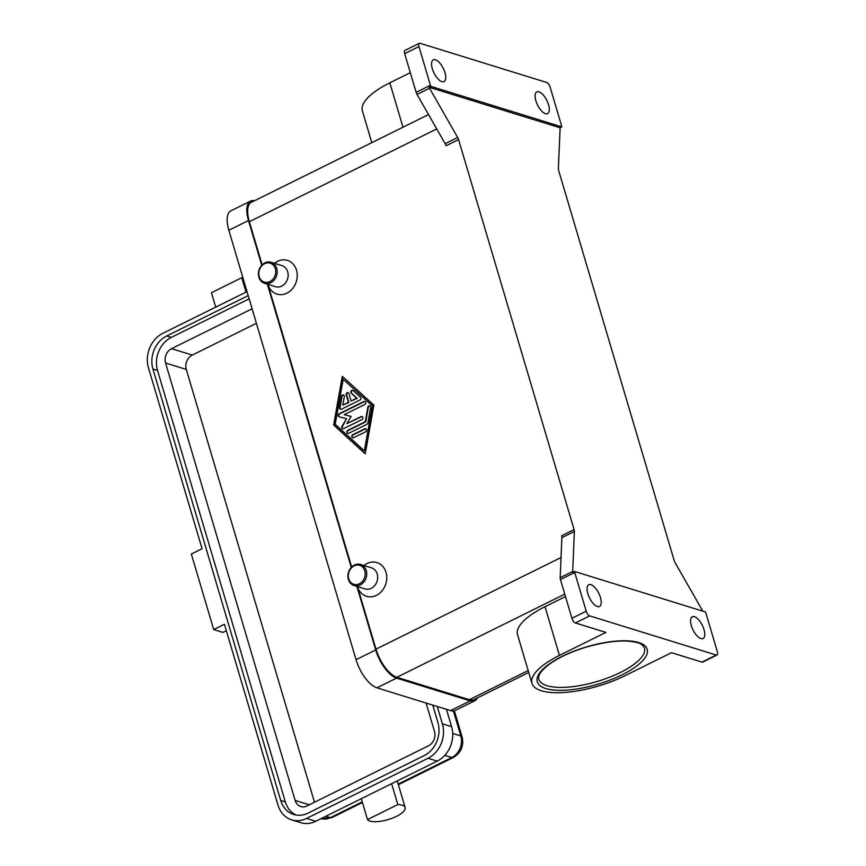 <?xml version="1.0" encoding="UTF-8"?>
<svg xmlns="http://www.w3.org/2000/svg" width="866" height="866" viewBox="0 0 866 866"><rect width="100%" height="100%" fill="white"/><g stroke="black" fill="none" stroke-linecap="round" stroke-linejoin="round"><path stroke-width="1.3" d="M242.913 277.759A19.842 6.755 163.5 0 0 241.755 277.705L211.434 292.719L215.71 307.138M246.031 292.123L241.755 277.705M367.498 819.582A19.842 6.755 163.5 0 0 374.404 821.715A19.842 6.755 163.5 0 0 395.383 816.865A19.842 6.755 163.5 0 0 405.136 807.513A19.842 6.755 163.5 0 0 397.819 804.568L367.498 819.582L361.317 798.712L315.733 821.282A26.456 22.17 107.2 0 1 300.848 822.7L291.647 819.853A26.456 22.17 107.2 0 1 278.029 805.185L224.435 624.267L213.718 629.571L191.332 554.024L202.059 548.719L148.465 367.79A26.456 22.17 107.2 0 1 162.83 333.323L247.026 291.625M276.752 268.373A11.02 9.234 107.2 0 1 274.36 279.826A11.02 9.234 107.2 0 1 264.563 283.334A11.02 9.234 107.2 0 1 258.891 277.217A11.02 9.234 107.2 0 1 261.294 265.765A11.02 9.234 107.2 0 1 271.08 262.268A11.02 9.234 107.2 0 1 276.752 268.373M275.291 268.644A9.927 8.314 107.2 0 1 269.9 281.569A9.927 8.314 107.2 0 1 259.215 276.6A9.927 8.314 107.2 0 1 264.595 263.675A9.927 8.314 107.2 0 1 275.291 268.644M271.08 262.268L282.013 265.646A11.02 9.234 107.2 0 1 287.685 271.762A11.02 9.234 107.2 0 1 285.282 283.214A11.02 9.234 107.2 0 1 275.496 286.711L264.563 283.334M274.446 263.307A17.645 14.776 107.2 0 1 296.497 270.17A17.645 14.776 107.2 0 1 286.938 293.141A17.645 14.776 107.2 0 1 267.93 284.373L351.661 567.035M348.413 579.419A11.02 9.234 -72.8 0 0 354.086 585.535A11.02 9.234 -72.8 0 0 363.872 582.028A11.02 9.234 -72.8 0 0 366.275 570.575A11.02 9.234 -72.8 0 0 360.602 564.47A11.02 9.234 -72.8 0 0 350.806 567.966A11.02 9.234 -72.8 0 0 348.413 579.419M348.727 578.802A9.927 8.314 -72.8 0 0 359.412 583.771A9.927 8.314 -72.8 0 0 364.803 570.835A9.927 8.314 -72.8 0 0 354.118 565.877A9.927 8.314 -72.8 0 0 348.727 578.802M354.086 585.535L365.008 588.912A11.02 9.234 -72.8 0 0 374.805 585.416A11.02 9.234 -72.8 0 0 377.208 573.952A11.02 9.234 -72.8 0 0 371.525 567.847L360.602 564.47M363.958 565.509A17.645 14.776 107.2 0 1 386.02 572.372A17.645 14.776 107.2 0 1 376.45 595.343A17.645 14.776 107.2 0 1 357.442 586.574L375.985 649.154A26.456 11.312 63.7 0 0 396.855 677.288L469.34 699.706A26.456 11.312 63.7 0 0 474.016 699.566L528.736 672.46M445.167 143.68A4.406 1.884 -116.3 0 1 445.676 144.709A4.406 1.884 -116.3 0 1 446.066 145.769L458.569 139.567A4.406 1.884 63.7 0 0 458.19 138.517A4.406 1.884 63.7 0 0 457.67 137.488L445.167 143.68L417.022 94.426L429.536 88.235A4.406 1.884 -116.3 0 1 429.038 87.239L430.824 86.351A4.406 1.884 -116.3 0 1 430.803 86.319A4.406 1.884 -116.3 0 1 430.424 85.258L418.96 46.569A4.406 1.884 -116.3 0 1 418.798 43.96A4.406 1.884 -116.3 0 1 419.306 43.322A4.406 1.884 -116.3 0 1 420.086 43.3L546.641 82.454A4.406 1.884 -116.3 0 1 548.622 84.121A4.406 1.884 -116.3 0 1 550.126 87.141L561.59 125.841A4.406 1.884 -116.3 0 1 561.817 126.847A4.406 1.884 -116.3 0 1 561.817 126.88L560.031 127.767A4.406 1.884 -116.3 0 1 560.086 128.623L558.386 168.654A4.406 1.884 63.7 0 0 558.44 169.541A4.406 1.884 63.7 0 0 558.667 170.537L674.192 560.54A4.406 1.884 63.7 0 0 674.582 561.601A4.406 1.884 63.7 0 0 675.09 562.629L702.813 611.158M430.424 85.258L416.135 92.337A4.406 1.884 63.7 0 0 416.514 93.398A4.406 1.884 63.7 0 0 417.022 94.426M560.454 579.581L574.753 572.502A4.406 1.884 -116.3 0 1 574.526 571.495A4.406 1.884 -116.3 0 1 574.515 571.463L572.729 572.35A4.406 1.884 -116.3 0 1 572.686 571.495L574.375 531.464A4.406 1.884 63.7 0 0 574.32 530.577A4.406 1.884 63.7 0 0 574.093 529.581L561.59 535.773A4.406 1.884 -116.3 0 1 561.817 536.768A4.406 1.884 -116.3 0 1 561.872 537.656L560.172 577.687A4.406 1.884 63.7 0 0 560.226 578.575A4.406 1.884 63.7 0 0 560.454 579.581L571.917 618.281A4.406 1.884 63.7 0 0 573.433 621.301A4.406 1.884 63.7 0 0 575.403 622.968L605.886 632.397L559.436 655.4A62.839 21.379 163.5 0 0 531.973 683.393A62.839 21.379 163.5 0 0 625.025 675.697L671.475 652.693L701.958 662.122A4.406 1.884 63.7 0 0 702.737 662.1L717.037 655.021A4.406 1.884 -116.3 0 1 716.258 655.042L589.692 615.888A4.406 1.884 -116.3 0 1 587.722 614.221A4.406 1.884 -116.3 0 1 586.217 611.201L571.917 618.281M419.306 43.322L405.007 50.401A4.406 1.884 63.7 0 0 404.509 51.04A4.406 1.884 63.7 0 0 404.671 53.638L418.96 46.569M574.515 571.463L705.519 611.991A4.406 1.884 -116.3 0 1 705.53 612.035A4.406 1.884 -116.3 0 1 705.909 613.085L717.373 651.784A4.406 1.884 -116.3 0 1 717.535 654.382A4.406 1.884 -116.3 0 1 717.037 655.021M694.445 616.7A12.124 5.185 -116.3 0 1 703.268 627.46A12.124 5.185 -116.3 0 1 703.062 638.502A12.124 5.185 -116.3 0 1 700.919 638.567A12.124 5.185 -116.3 0 1 692.086 627.807A12.124 5.185 -116.3 0 1 692.302 616.765A12.124 5.185 -116.3 0 1 694.445 616.7M435.414 59.786A12.124 5.185 -116.3 0 1 444.247 70.547A12.124 5.185 -116.3 0 1 444.041 81.588A12.124 5.185 -116.3 0 1 441.898 81.653A12.124 5.185 -116.3 0 1 433.065 70.893A12.124 5.185 -116.3 0 1 433.271 59.851A12.124 5.185 -116.3 0 1 435.414 59.786M590.893 584.658A12.124 5.185 -116.3 0 1 599.716 595.418A12.124 5.185 -116.3 0 1 599.51 606.46A12.124 5.185 -116.3 0 1 597.367 606.525A12.124 5.185 -116.3 0 1 588.544 595.765A12.124 5.185 -116.3 0 1 588.75 584.723A12.124 5.185 -116.3 0 1 590.893 584.658M538.966 91.818A12.124 5.185 -116.3 0 1 547.799 102.578A12.124 5.185 -116.3 0 1 547.583 113.619A12.124 5.185 -116.3 0 1 545.45 113.695A12.124 5.185 -116.3 0 1 536.617 102.924A12.124 5.185 -116.3 0 1 536.823 91.883A12.124 5.185 -116.3 0 1 538.966 91.818M429.038 87.239L560.031 127.767M429.536 88.235L457.67 137.488M458.569 139.567L574.093 529.581M430.824 86.351L561.817 126.88M574.753 572.502L586.217 611.201M410.3 72.679L389.83 82.811A62.839 21.379 163.5 0 0 362.367 110.805L371.795 142.652M416.135 92.337L404.671 53.638M428.529 114.561L251.432 202.254A26.456 11.312 63.7 0 0 249.365 221.696L262.138 264.834M373.863 405.126L365.246 453.849L333.659 425.033L342.276 376.309L373.863 405.126M531.973 683.393L517.543 634.691A62.839 21.379 -16.5 0 1 545.017 606.698L565.487 596.555M446.466 709.341L451.587 726.65A26.456 22.17 107.2 0 1 437.222 761.127L361.317 798.712M391.638 783.698L397.819 804.568M226.351 630.729L222.919 632.418L213.718 629.571M432.751 705.097L437.925 722.59A25.363 21.239 107.2 0 1 424.156 755.628L308.036 813.131A25.363 21.239 107.2 0 1 293.769 814.495A25.363 21.239 107.2 0 1 280.714 800.444L152.925 369.003A25.363 21.239 107.2 0 1 166.694 335.965L248.196 295.609M249.159 298.835L171.295 337.394A25.363 21.239 -72.8 0 0 157.525 370.431L285.315 801.862A25.363 21.239 -72.8 0 0 296.118 815.047M252.103 308.772L171.555 348.662A11.02 9.234 -72.8 0 0 165.568 363.027L295.133 800.422A11.02 9.234 -72.8 0 0 300.805 806.527A11.02 9.234 -72.8 0 0 307.008 805.943L428.497 745.778A11.02 9.234 -72.8 0 0 434.483 731.413L426.072 703.04M256.401 323.31L192.274 355.071A11.02 9.234 -72.8 0 0 186.287 369.436L314.488 802.241M437.254 706.494L442.385 723.803A26.456 22.17 107.2 0 1 428.01 758.27L306.532 818.435A26.456 22.17 107.2 0 1 291.647 819.853M364.359 450.861L372.315 405.894L343.163 379.297L335.207 424.264L364.359 450.861L372.77 406.035L343.163 379.297M359.942 400.049L341.399 409.228A1.656 1.386 107.2 0 1 339.569 407.572L341.561 396.325A1.656 1.386 107.2 0 1 344.322 396.671L342.839 405.104L348.446 402.322L346.238 394.864A1.656 1.386 107.2 0 1 348.922 393.543L351.131 400.99L356.738 398.219L351.271 393.229A1.656 1.386 107.2 0 1 353.155 390.588L360.44 397.234A1.656 1.386 107.2 0 1 359.942 400.049M353.566 437.741A1.656 1.386 107.2 0 1 352.679 434.764L364.738 428.789A1.656 1.386 107.2 0 1 365.614 431.777L353.566 437.741M366.946 424.286L348.706 433.314A1.656 1.386 107.2 0 1 347.829 430.326L365.29 421.677L367.834 407.258A1.656 1.386 107.2 0 1 370.605 407.594L367.888 422.965A1.656 1.386 107.2 0 1 366.946 424.286M344.203 414.684L351.087 416.405L346.855 423.626L361.111 416.568A1.656 1.386 107.2 0 1 361.999 419.545L343.607 428.659A1.656 1.386 107.2 0 1 342.016 426.343L346.508 418.668L339.201 416.838A1.656 1.386 107.2 0 1 339.191 413.742L363.915 401.499A1.656 1.386 107.2 0 1 364.803 404.476L344.203 414.684L351.066 416.427M254.485 200.739A26.456 11.312 63.7 0 0 250.555 201.085L230.908 210.817A26.456 11.312 63.7 0 0 228.841 230.259L356.045 659.697A26.456 11.312 63.7 0 0 376.926 687.831L450.558 710.607A26.456 11.312 63.7 0 0 455.235 710.466L474.882 700.735A26.456 11.312 63.7 0 0 477.545 697.812M356.868 586.39L375.703 649.965A26.456 11.312 63.7 0 0 396.574 678.1L470.216 700.875A26.456 11.312 63.7 0 0 474.882 700.735M250.555 201.085A26.456 11.312 63.7 0 0 248.499 220.527L261.738 265.245M267.356 284.189L351.26 567.447M365.073 401.51A1.656 1.386 -72.8 0 0 364.38 401.64L339.645 413.883A1.656 1.386 -72.8 0 0 339.429 416.892M346.508 418.668L342.481 426.494A1.656 1.386 -72.8 0 0 342.914 428.789M362.269 416.578A1.656 1.386 -72.8 0 0 361.577 416.708L346.855 423.626M369.934 405.938A1.656 1.386 -72.8 0 0 368.299 407.399L365.744 421.829L348.284 430.467A1.656 1.386 -72.8 0 0 348.013 433.444M342.698 376.688L334.124 425.174L365.29 453.611M365.885 428.8A1.656 1.386 -72.8 0 0 365.192 428.941L353.144 434.905A1.656 1.386 -72.8 0 0 352.873 437.882M352.927 390.425A1.656 1.386 -72.8 0 0 351.737 393.37L357.203 398.36L351.131 400.99M348.294 392.72A1.656 1.386 -72.8 0 0 346.703 395.004L348.911 402.463L342.839 405.104M343.65 395.015A1.656 1.386 -72.8 0 0 342.027 396.466L340.035 407.713A1.656 1.386 -72.8 0 0 340.706 409.369M644.499 647.898A55.121 18.749 -16.5 0 1 609.177 677.385A55.121 18.749 -16.5 0 1 546.976 685.677A55.121 18.749 -16.5 0 1 538.793 679.215L538.609 677.656C538.555 676.606 538.63 672.157 550.43 663.443C559.728 657.045 571.56 651.633 585.925 647.216C608.04 640.927 625.209 639.411 637.441 642.669C640.18 643.102 642.529 644.845 644.499 647.898M545.786 688.546A57.329 19.496 163.5 0 0 622.145 674.798A57.329 19.496 163.5 0 0 638.686 642.55A57.329 19.496 163.5 0 0 562.315 656.287A57.329 19.496 163.5 0 0 545.786 688.546M561.872 537.656L574.375 531.464M572.686 571.495L560.172 577.687M716.258 655.042L701.958 662.122M575.403 622.968L589.692 615.888M375.985 649.154L561.027 557.52M249.365 221.696L436.735 128.915M545.017 606.698L559.436 655.4M389.83 82.811L402.982 127.205M396.855 677.288L564.773 594.13M528.173 670.576L469.34 699.706M321.037 818.565L331.905 817.623A8.822 3.767 -116.3 0 1 330.347 817.677A16.541 13.856 107.2 0 1 321.156 818.597M398.382 784.704L453.383 757.469A8.822 3.767 -116.3 0 1 451.825 757.512L398.198 784.076M362.259 801.873L330.347 817.677L325.832 816.281M453.383 757.469C461.113 752.76 464.024 745.94 462.119 736.998A8.822 2.999 163.5 0 0 460.809 735.97A16.541 13.856 107.2 0 1 451.825 757.512L444.799 755.336M453.405 710.964L460.809 735.97L452.702 733.459M166.694 335.965L171.295 337.394M152.925 369.003L157.525 370.431M280.714 800.444L285.315 801.862M192.274 355.071L171.555 348.662M186.287 369.436L165.568 363.027M315.733 821.282L306.532 818.435M437.222 761.127L428.01 758.27M451.587 726.65L442.385 723.803M309.303 804.806L295.133 800.422M470.216 700.875L450.558 710.607M396.574 678.1L376.926 687.831M375.703 649.965L356.045 659.697M248.499 220.527L228.841 230.259M331.905 817.623L362.443 802.501M462.119 736.998L454.358 710.802M397.256 780.905L405.136 807.513"/></g></svg>

